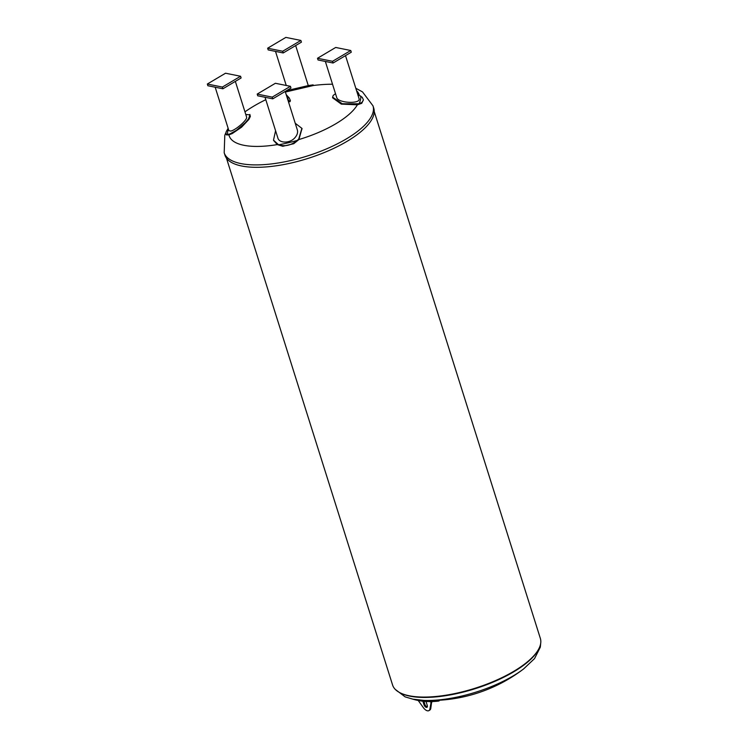<?xml version="1.0" encoding="UTF-8"?>
<svg xmlns="http://www.w3.org/2000/svg" width="748" height="748" viewBox="0 0 748 748"><rect width="100%" height="100%" fill="white"/><g stroke="black" fill="none" stroke-linecap="round" stroke-linejoin="round"><path stroke-width="1.12" d="M412.896 699.165A155.126 94.687 -93.7 0 0 425.5 701.502L431.54 701.587A154.499 120.746 101.4 0 0 437.496 701.203C439.403 700.998 439.665 700.82 438.253 700.67M226.457 158.137L392.578 685.009A77.474 27.891 -17.5 0 0 409.147 695.762A77.474 27.891 -17.5 0 0 495.55 680.577A77.474 27.891 -17.5 0 0 540.355 638.418L374.234 111.546M241.632 165.981A78.016 28.087 -17.5 0 0 328.643 150.694A78.016 28.087 -17.5 0 0 373.757 108.236L373 105.842A78.016 28.087 162.5 0 1 307.045 156.089A78.016 28.087 162.5 0 1 224.194 152.76L224.952 155.154A78.016 28.087 -17.5 0 0 241.632 165.981M363.416 99.914L361.742 103.318L357.376 104.814L341.303 104.112L332.617 97.82L332.608 97.165L342.285 103.748L358.947 103.794L361.967 102.411L363.416 99.914L362.247 97.324L357.74 94.426M301.986 128.609L298.91 139.539L293.73 143.719L282.772 146.281L277.274 144.598L273.6 140.409M249.841 114.453L250.337 116.454L248.878 119.428L241.557 127.216L232.254 133.555L228.944 134.846L226.551 134.93L225.924 134.06L227.616 134.509L229.917 133.92L236.443 130.311L245.438 122.625L248.514 118.857L250.01 114.865L245.774 114.472M285.456 91.293L312.842 84.935L313.29 85.524L285.381 92.032M313.113 84.879L313.132 84.879A156.182 156.182 0 0 0 308.251 85.599L287.784 90.377A156.182 156.182 0 0 0 286.166 90.882M283.23 52.949L301.425 42.14L300.883 40.439L282.688 51.238L283.23 52.949L268.186 49.92L267.644 48.209L285.848 37.4L300.883 40.439M282.688 51.238L267.644 48.209M228.131 128.282L226.148 131.732L225.924 134.06M235.349 81.392L246.597 117.062C247.71 119.736 235.545 130.189 230.795 131.068L228.879 130.648L215.181 87.217M207.336 84.028L207.869 85.74L222.913 88.778L241.108 77.97L240.576 76.259L222.371 87.067L207.336 84.028L225.531 73.22L240.576 76.259M222.371 87.067L222.913 88.778M275.582 130.732L273.497 140.166L278.565 144.794C284.979 146.814 291.224 145.355 297.293 140.409L298.714 139.053L301.893 128.347L295.226 123.261M285.203 91.452L297.339 129.946C298.059 132.489 297.227 135.117 294.824 137.819C289.803 143.616 278.948 143.354 277.807 137.791L265.035 97.277M272.768 98.839L290.963 88.03L290.42 86.319L272.225 97.128L257.19 94.089L257.723 95.8L272.768 98.839L272.225 97.128M257.19 94.089L275.386 83.28L290.42 86.319M335.515 93.696L333.225 95.407L332.608 97.165M345.511 55.633L359.059 98.577C361.06 104.271 338.105 103.159 336.75 97.614L325.352 61.448M332.542 61.299L317.498 58.269L318.04 59.98L333.084 63.01L351.279 52.201L350.737 50.499L332.542 61.299L333.084 63.01M317.498 58.269L335.693 47.461L350.737 50.499M290.018 101.7L289.037 101.709L288.822 101.027L290.383 100.541L290.018 101.7M429.558 701.624L430.773 701.867L431.016 702.653L429.922 708.945A6.536 3.329 59.3 0 1 428.931 710.6A6.536 3.329 59.3 0 1 423.34 707.617L418.207 700.483M426.042 701.54L427.239 705.317A2.693 1.374 59.3 0 1 426.968 707.299A2.693 1.374 59.3 0 1 423.948 704.653L422.872 701.241M423.92 701.362L424.799 704.149A2.693 1.374 -120.7 0 0 427.295 706.888M428.931 710.6L429.782 710.095A6.536 3.329 -120.7 0 0 430.773 708.44L431.699 701.587M431.016 702.653L431.877 702.148M425.5 701.502L425.537 700.455M431.54 701.587L431.577 700.521M437.496 701.203L437.524 700.343M413.326 699.212A73.959 26.619 -17.5 0 0 423.733 700.39A73.959 26.619 -17.5 0 0 523.656 668.89A154.182 154.182 0 0 1 423.733 700.39L412.831 699.156L405.136 696.874L395.271 689.394M399.815 692.657A76.857 27.667 -17.5 0 0 409.801 696.126A76.857 27.667 -17.5 0 0 484.218 685.607A76.857 27.667 -17.5 0 0 538.812 648.834M356.581 90.742A68.152 24.534 162.5 0 1 359.274 95.136M357.376 104.814A68.152 24.534 162.5 0 1 298.91 139.539M277.274 144.598A68.152 24.534 162.5 0 1 228.944 134.846M244.951 111.845A68.152 24.534 162.5 0 1 249.252 108.928L244.942 111.835M332.523 84.215L327.325 84.309A68.152 24.534 162.5 0 1 332.533 84.225M228.364 129.011A69.414 24.993 -17.5 0 0 227.616 134.509M278.565 144.794A69.414 24.993 -17.5 0 0 297.293 140.409M358.947 103.794A69.414 24.993 -17.5 0 0 360.723 95.996M290.383 100.541L289.224 97.969A0.823 0.757 140.3 0 0 288.363 97.764A0.823 0.757 140.3 0 0 287.971 99.017L288.822 101.027M423.948 704.653L424.799 704.149M430.773 708.44L429.922 708.945M439.16 700.867L439.188 700.259M540.664 643.551L540.327 647.17L534.54 658.586L523.656 668.89M373 105.842L362.5 91.901L355.805 88.264M224.194 152.76L224.793 135.313L225.803 132.864M275.498 51.388L286.241 85.468M295.656 45.572L308.279 85.59M273.497 140.166L273.693 140.661M301.893 128.347L302.089 128.862M327.325 84.309A156.799 156.799 0 0 0 313.29 85.524M265.792 99.69A156.799 156.799 0 0 0 249.252 108.928M287.971 99.017L287.363 98.297M289.224 97.969L286.204 94.641"/></g></svg>
